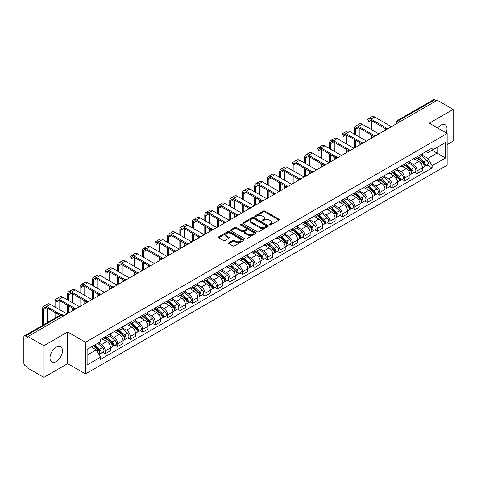 <?xml version="1.0" encoding="UTF-8"?>
<svg xmlns="http://www.w3.org/2000/svg" width="477" height="477" viewBox="0 0 477 477"><rect width="100%" height="100%" fill="white"/><g stroke="black" fill="none" stroke-linecap="round" stroke-linejoin="round"><path stroke-width="0.72" d="M269.553 224.947A0.775 0.447 0 0 0 270.65 224.947L278.991 220.135A1.109 0.638 0 0 0 279.319 219.682A1.109 0.638 0 0 0 278.991 219.229L264.86 211.067A1.109 0.638 0 0 0 263.292 211.067L254.951 215.884A0.775 0.447 0 0 0 254.724 216.2A0.775 0.447 0 0 0 254.951 216.516A0.775 0.447 0 0 0 256.048 216.516L257.127 215.896A3.554 2.051 0 0 1 262.153 215.896L263.334 216.576A3.554 2.051 0 0 1 264.371 218.025A3.554 2.051 0 0 1 263.334 219.474L262.255 220.1A0.775 0.447 0 0 0 262.022 220.416A0.775 0.447 0 0 0 262.255 220.732A0.775 0.447 0 0 0 263.352 220.732L264.431 220.112A3.554 2.051 0 0 1 269.451 220.112L270.632 220.791A3.554 2.051 0 0 1 271.669 222.24A3.554 2.051 0 0 1 270.632 223.689L269.553 224.315A0.775 0.447 0 0 0 269.326 224.631A0.775 0.447 0 0 0 269.553 224.947L269.553 224.315M56.238 361.608A8.825 5.092 120 0 0 62.004 353.833A8.825 5.092 120 0 0 60.651 346.761A8.825 5.092 120 0 0 56.238 347.202A8.825 5.092 120 0 0 50.479 354.971A8.825 5.092 120 0 0 51.826 362.043A8.825 5.092 120 0 0 56.238 361.608M446.156 132.892A8.825 5.092 120 0 0 445.166 124.765A8.825 5.092 120 0 0 440.754 125.201A8.825 5.092 120 0 0 437.636 127.973M228.829 242.704A1.109 0.638 0 0 0 228.507 243.157A1.109 0.638 0 0 0 228.829 243.61L232.794 245.899A1.109 0.638 0 0 0 234.362 245.899L243.628 240.551A1.109 0.638 0 0 0 243.956 240.098A1.109 0.638 0 0 0 243.628 239.645L229.497 231.488A1.109 0.638 0 0 0 227.928 231.488L218.663 236.836A1.109 0.638 0 0 0 218.341 237.29A1.109 0.638 0 0 0 218.663 237.743L223.451 240.503A1.109 0.638 0 0 0 225.025 240.503L228.99 238.214A1.109 0.638 0 0 0 229.312 237.761A1.109 0.638 0 0 0 228.99 237.307L226.611 235.936A2.969 1.717 0 0 1 225.74 234.726A2.969 1.717 0 0 1 227.577 233.14A2.969 1.717 0 0 1 230.814 233.515L240.116 238.888A2.969 1.717 0 0 1 240.986 240.098A2.969 1.717 0 0 1 239.15 241.678A2.969 1.717 0 0 1 235.912 241.308L234.362 240.414A1.109 0.638 0 0 0 232.794 240.414L228.829 242.704L228.829 243.61M85.508 342.259L67.674 331.962L43.842 345.724L27.928 336.535L437.236 100.224L453.15 109.412L429.318 123.173L447.152 133.465L85.508 342.259L85.508 373.932L447.152 165.143L447.152 133.465M257.21 231.804A1.109 0.638 0 0 0 258.778 231.804L268.044 226.456A1.109 0.638 0 0 0 268.366 226.003A1.109 0.638 0 0 0 268.044 225.549L253.913 217.393A1.109 0.638 0 0 0 252.339 217.393L243.079 222.741A1.109 0.638 0 0 0 242.751 223.194A1.109 0.638 0 0 0 243.079 223.647L257.21 231.804M240.682 225.114A0.775 0.447 0 0 1 241.469 225.227L241.469 224.303L255.833 232.597A1.109 0.638 0 0 1 256.161 233.05A1.109 0.638 0 0 1 255.833 233.503L246.573 238.852A1.109 0.638 0 0 1 244.999 238.852L230.874 230.695L230.874 229.789A1.109 0.638 0 0 0 230.546 230.242A1.109 0.638 0 0 0 230.874 230.695M230.874 229.789L234.833 227.499A1.109 0.638 0 0 1 236.407 227.499L242.137 230.808A1.109 0.638 0 0 0 243.705 230.808L246.335 229.288A1.109 0.638 0 0 0 246.663 228.835A1.109 0.638 0 0 0 246.335 228.382L240.372 224.935A0.775 0.447 0 0 1 240.14 224.619A0.775 0.447 0 0 1 240.623 224.208A0.775 0.447 0 0 1 241.469 224.303M43.842 345.724L43.842 377.396L27.928 368.208L27.928 367.284L25.448 365.853A2.26 1.306 -120 0 1 23.85 363.086L23.85 336.947A2.26 1.306 -120 0 1 24.321 335.915L60.549 314.999A2.26 1.306 60 0 1 61.676 315.112L25.448 336.029A2.26 1.306 -120 0 0 24.321 335.915M447.152 144.549L453.15 141.085L453.15 109.412M43.842 377.396L67.674 363.635L85.508 373.932M27.928 336.535L27.928 337.46L25.448 336.029M400.209 121.599L398.528 120.633A2.26 1.306 60 0 0 397.395 120.52L433.623 99.604A2.26 1.306 60 0 1 434.756 99.717L398.528 120.633A2.26 1.306 120 0 0 396.93 123.4L396.93 123.495M436.437 100.683L434.756 99.717M417.16 156.695A5.205 3.005 60 0 1 416.087 159.026L421.364 155.979A5.205 3.005 -120 0 0 422.437 153.648M409.671 162.293L413.481 164.493A5.205 3.005 60 0 1 417.16 170.867L422.437 167.821A5.205 3.005 -120 0 0 418.758 161.447L414.984 159.264M422.437 167.821L422.437 170.635L417.16 173.682L414.632 172.221M416.087 159.026A5.205 3.005 60 0 1 413.523 158.793M417.16 170.867L417.16 173.682M404.687 163.897A5.205 3.005 60 0 1 403.608 166.229L408.884 163.182A5.205 3.005 -120 0 0 409.964 160.85M402.153 179.424L404.687 180.884L409.964 177.838L409.964 175.023A5.205 3.005 -120 0 0 406.285 168.649L402.505 166.467M403.608 166.229A5.205 3.005 60 0 1 401.05 165.996M397.192 169.496L401.008 171.696A5.205 3.005 60 0 1 404.687 178.07L404.687 180.884M392.207 171.1A5.205 3.005 60 0 1 391.134 173.431L396.411 170.384A5.205 3.005 -120 0 0 397.49 168.053M389.679 186.626L392.207 188.087L397.49 185.04L397.49 182.226A5.205 3.005 -120 0 0 393.811 175.852L390.031 173.67M391.134 173.431A5.205 3.005 60 0 1 388.57 173.199M384.718 176.699L388.528 178.899A5.205 3.005 60 0 1 392.207 185.273L392.207 188.087M379.734 178.303A5.205 3.005 60 0 1 378.655 180.634L383.937 177.587A5.205 3.005 -120 0 0 385.011 175.256M377.206 193.829L379.734 195.29L385.011 192.243L385.011 189.429A5.205 3.005 -120 0 0 381.332 183.055L377.557 180.878M378.655 180.634A5.205 3.005 60 0 1 376.097 180.401M372.245 183.901L376.055 186.102A5.205 3.005 60 0 1 379.734 192.475L379.734 195.29M367.26 185.505A5.205 3.005 60 0 1 366.181 187.837L371.458 184.79A5.205 3.005 -120 0 0 372.537 182.458M364.726 201.032L367.26 202.492L372.537 199.446L372.537 196.631A5.205 3.005 -120 0 0 368.858 190.257L365.078 188.081M366.181 187.837A5.205 3.005 60 0 1 363.617 187.604M359.765 191.104L363.581 193.304A5.205 3.005 60 0 1 367.26 199.678L367.26 202.492M354.781 192.708A5.205 3.005 60 0 1 353.707 195.039L358.984 191.992A5.205 3.005 -120 0 0 360.057 189.661M352.253 208.234L354.781 209.701L360.057 206.648L360.057 203.834A5.205 3.005 -120 0 0 356.379 197.46L352.604 195.284M353.707 195.039A5.205 3.005 60 0 1 351.144 194.807M347.292 198.307L351.102 200.507A5.205 3.005 60 0 1 354.781 206.881L354.781 209.701M342.307 199.911A5.205 3.005 60 0 1 341.228 202.242L346.505 199.195A5.205 3.005 -120 0 0 347.584 196.864M339.773 215.443L342.307 216.904L347.584 213.851L347.584 211.037A5.205 3.005 -120 0 0 343.905 204.663L340.125 202.487M341.228 202.242A5.205 3.005 60 0 1 338.67 202.01M334.812 205.509L338.628 207.716A5.205 3.005 60 0 1 342.307 214.084L342.307 216.904M329.828 207.113A5.205 3.005 60 0 1 328.754 209.451L334.031 206.398A5.205 3.005 -120 0 0 335.11 204.067M327.3 222.646L329.828 224.107L335.11 221.06L335.11 218.239A5.205 3.005 -120 0 0 331.432 211.866L327.651 209.689M328.754 209.451A5.205 3.005 60 0 1 326.19 209.212M322.339 212.712L326.149 214.918A5.205 3.005 60 0 1 329.828 221.286L329.828 224.107M317.354 214.316A5.205 3.005 60 0 1 316.275 216.653L321.558 213.601A5.205 3.005 -120 0 0 322.631 211.269M314.826 229.848L317.354 231.309L322.631 228.262L322.631 225.442A5.205 3.005 -120 0 0 318.952 219.074L315.178 216.892M316.275 216.653A5.205 3.005 60 0 1 313.717 216.415M309.865 219.915L313.675 222.121A5.205 3.005 60 0 1 317.354 228.489L317.354 231.309M304.881 221.519A5.205 3.005 60 0 1 303.801 223.856L309.078 220.809A5.205 3.005 -120 0 0 310.157 218.472M302.346 237.051L304.881 238.512L310.157 235.465L310.157 232.645A5.205 3.005 -120 0 0 306.478 226.277L302.698 224.095M303.801 223.856A5.205 3.005 60 0 1 301.237 223.618M297.386 227.124L301.202 229.324A5.205 3.005 60 0 1 304.881 235.692L304.881 238.512M292.401 228.721A5.205 3.005 60 0 1 291.328 231.059L296.605 228.012A5.205 3.005 -120 0 0 297.678 225.675M289.873 244.254L292.401 245.715L297.678 242.668L297.678 239.848A5.205 3.005 -120 0 0 293.999 233.48L290.225 231.297M291.328 231.059A5.205 3.005 60 0 1 288.764 230.82M284.912 234.326L288.722 236.526A5.205 3.005 60 0 1 292.401 242.894L292.401 245.715M279.927 235.924A5.205 3.005 60 0 1 278.848 238.261L284.125 235.215A5.205 3.005 -120 0 0 285.204 232.877M277.393 251.457L279.927 252.917L285.204 249.87L285.204 247.05A5.205 3.005 -120 0 0 281.525 240.682L277.745 238.5M278.848 238.261A5.205 3.005 60 0 1 276.29 238.023M272.433 241.529L276.249 243.729A5.205 3.005 60 0 1 279.927 250.097L279.927 252.917M267.448 243.127A5.205 3.005 60 0 1 266.375 245.464L271.651 242.417A5.205 3.005 -120 0 0 272.731 240.08M264.92 258.659L267.448 260.12L272.731 257.073L272.731 254.253A5.205 3.005 -120 0 0 269.052 247.885L265.272 245.703M266.375 245.464A5.205 3.005 60 0 1 263.811 245.226M259.959 248.732L263.769 250.932A5.205 3.005 60 0 1 267.448 257.3L267.448 260.12M254.974 250.33A5.205 3.005 60 0 1 253.895 252.667L259.178 249.62A5.205 3.005 -120 0 0 260.251 247.283M252.446 265.862L254.974 267.323L260.251 264.276L260.251 261.456A5.205 3.005 -120 0 0 256.572 255.088L252.798 252.905M253.895 252.667A5.205 3.005 60 0 1 251.337 252.428M247.485 255.934L251.296 258.135A5.205 3.005 60 0 1 254.974 264.502L254.974 267.323M242.501 257.532A5.205 3.005 60 0 1 241.422 259.87L246.698 256.823A5.205 3.005 -120 0 0 247.778 254.485M239.967 273.065L242.501 274.525L247.778 271.479L247.778 268.658A5.205 3.005 -120 0 0 244.099 262.29L240.319 260.108M241.422 259.87A5.205 3.005 60 0 1 238.858 259.631M235.006 263.137L238.822 265.337A5.205 3.005 60 0 1 242.501 271.705L242.501 274.525M230.021 264.735A5.205 3.005 60 0 1 228.948 267.072L234.225 264.025A5.205 3.005 -120 0 0 235.298 261.688M227.493 280.267L230.021 281.728L235.298 278.681L235.298 275.861A5.205 3.005 -120 0 0 231.619 269.493L227.845 267.311M228.948 267.072A5.205 3.005 60 0 1 226.384 266.834M222.532 270.34L226.342 272.54A5.205 3.005 60 0 1 230.021 278.914L230.021 281.728M217.548 271.938A5.205 3.005 60 0 1 216.469 274.275L221.745 271.228A5.205 3.005 -120 0 0 222.825 268.891M215.014 287.47L217.548 288.931L222.825 285.884L222.825 283.064A5.205 3.005 -120 0 0 219.146 276.696L215.365 274.513M216.469 274.275A5.205 3.005 60 0 1 213.911 274.036M210.053 277.542L213.869 279.743A5.205 3.005 60 0 1 217.548 286.117L217.548 288.931M205.068 279.14A5.205 3.005 60 0 1 203.995 281.478L209.272 278.431A5.205 3.005 -120 0 0 210.351 276.094M202.54 294.673L205.068 296.134L210.351 293.087L210.351 290.266A5.205 3.005 -120 0 0 206.672 283.898L202.892 281.716M203.995 281.478A5.205 3.005 60 0 1 201.431 281.245M197.579 284.745L201.389 286.945A5.205 3.005 60 0 1 205.068 293.319L205.068 296.134M192.595 286.343A5.205 3.005 60 0 1 191.515 288.68L196.798 285.634A5.205 3.005 -120 0 0 197.872 283.296M190.067 301.875L192.595 303.336L197.872 300.289L197.872 297.475A5.205 3.005 -120 0 0 194.193 291.101L190.418 288.919M191.515 288.68A5.205 3.005 60 0 1 188.958 288.448M185.106 291.948L188.916 294.148A5.205 3.005 60 0 1 192.595 300.522L192.595 303.336M180.121 293.546A5.205 3.005 60 0 1 179.042 295.883L184.319 292.836A5.205 3.005 -120 0 0 185.398 290.499M177.587 309.078L180.121 310.539L185.398 307.492L185.398 304.678A5.205 3.005 -120 0 0 181.719 298.304L177.939 296.122M179.042 295.883A5.205 3.005 60 0 1 176.478 295.651M172.626 299.151L176.442 301.351A5.205 3.005 60 0 1 180.121 307.725L180.121 310.539M167.642 300.748A5.205 3.005 60 0 1 166.568 303.086L171.845 300.039A5.205 3.005 -120 0 0 172.918 297.702M165.114 316.281L167.642 317.742L172.918 314.695L172.918 311.88A5.205 3.005 -120 0 0 169.246 305.507L165.465 303.324M166.568 303.086A5.205 3.005 60 0 1 164.005 302.853M160.153 306.353L163.963 308.553A5.205 3.005 60 0 1 167.642 314.927L167.642 317.742M155.168 307.951A5.205 3.005 60 0 1 154.089 310.288L159.366 307.242A5.205 3.005 -120 0 0 160.445 304.904M152.634 323.484L155.168 324.944L160.445 321.897L160.445 319.083A5.205 3.005 -120 0 0 156.766 312.709L152.986 310.527M154.089 310.288A5.205 3.005 60 0 1 151.531 310.056M147.673 313.556L151.489 315.756A5.205 3.005 60 0 1 155.168 322.13L155.168 324.944M142.689 315.154A5.205 3.005 60 0 1 141.615 317.491L146.892 314.444A5.205 3.005 -120 0 0 147.971 312.107M140.16 330.686L142.689 332.147L147.971 329.1L147.971 326.286A5.205 3.005 -120 0 0 144.292 319.912L140.512 317.73M141.615 317.491A5.205 3.005 60 0 1 139.051 317.259M135.2 320.759L139.01 322.959A5.205 3.005 60 0 1 142.689 329.333L142.689 332.147M130.215 322.357A5.205 3.005 60 0 1 129.136 324.694L134.419 321.647A5.205 3.005 -120 0 0 135.492 319.31M127.687 337.889L130.215 339.35L135.492 336.303L135.492 333.489A5.205 3.005 -120 0 0 131.813 327.115L128.039 324.932M129.136 324.694A5.205 3.005 60 0 1 126.578 324.461M122.726 327.961L126.536 330.162A5.205 3.005 60 0 1 130.215 336.535L130.215 339.35M117.741 329.559A5.205 3.005 60 0 1 116.662 331.897L121.939 328.85A5.205 3.005 -120 0 0 123.018 326.512M115.207 345.092L117.741 346.552L123.018 343.506L123.018 340.691A5.205 3.005 -120 0 0 119.339 334.317L115.559 332.135M116.662 331.897A5.205 3.005 60 0 1 114.098 331.664M110.247 335.164L114.063 337.364A5.205 3.005 60 0 1 117.741 343.738L117.741 346.552M105.262 336.762A5.205 3.005 60 0 1 104.189 339.099L109.466 336.052A5.205 3.005 -120 0 0 110.539 333.715M102.734 352.294L105.262 353.755L110.539 350.708L110.539 347.894A5.205 3.005 -120 0 0 106.866 341.52L103.086 339.338M104.189 339.099A5.205 3.005 60 0 1 101.625 338.867M98.548 342.814L101.583 344.567A5.205 3.005 60 0 1 105.262 350.941L105.262 353.755M425.997 151.591L427.881 152.676L445.554 142.468L437.075 147.363L437.075 153.093L427.881 158.4L422.145 155.091M87.112 355.144L96.306 349.832L100.546 357.172L87.112 364.929L87.112 349.414L100.546 341.657L100.546 339.487L432.114 148.055L432.114 150.225L445.554 157.982L432.114 165.74L427.881 158.4M445.554 142.468L445.554 157.982M100.546 357.172L100.546 359.342L432.114 167.91L432.114 165.74M67.674 331.962L67.674 363.635M96.306 349.832L91.345 346.97M427.106 165.018L432.114 167.91M269.863 225.061L270.632 224.613A3.554 2.051 0 0 0 271.669 223.164L271.669 222.24M264.371 218.025L264.371 218.949A3.554 2.051 0 0 1 263.334 220.398L262.565 220.845M278.991 219.229L278.991 220.135L264.86 211.991A1.109 0.638 0 0 0 263.292 211.991L255.261 216.63M268.026 226.462L253.913 218.317A1.109 0.638 0 0 0 252.339 218.317L243.091 223.653L243.079 222.741M266.077 226.319A0.775 0.447 0 0 0 266.309 226.003A0.775 0.447 0 0 0 266.077 225.687L253.675 218.526A0.775 0.447 0 0 0 252.577 218.526L251.439 219.181A3.554 2.051 0 0 0 250.395 220.63A3.554 2.051 0 0 0 251.439 222.079L259.917 226.974A3.554 2.051 0 0 0 264.938 226.974L266.077 226.319L266.077 227.243A0.775 0.447 0 0 0 266.309 226.927L266.309 226.003M250.395 220.63L250.395 221.555A3.554 2.051 0 0 0 251.439 223.003L251.439 222.079M266.077 227.243L264.938 227.899A3.554 2.051 0 0 1 259.917 227.899L251.439 223.003M230.886 230.701L234.833 228.423L234.833 227.499M246.663 228.835L246.663 229.759A1.109 0.638 0 0 1 246.335 230.212L243.705 231.727A1.109 0.638 0 0 1 242.137 231.727L236.407 228.423A1.109 0.638 0 0 0 234.833 228.423M241.469 225.227L255.821 233.509M248.082 234.237A2.969 1.717 0 0 0 251.319 234.612A2.969 1.717 0 0 0 253.15 233.026A2.969 1.717 0 0 0 252.285 231.816L249.006 229.92A1.109 0.638 0 0 0 247.438 229.92L244.802 231.44A1.109 0.638 0 0 0 244.48 231.894A1.109 0.638 0 0 0 244.802 232.347L248.082 234.237L248.082 235.161A2.969 1.717 0 0 0 251.319 235.537A2.969 1.717 0 0 0 253.15 233.951L253.15 233.026M244.48 231.894L244.48 232.818A1.109 0.638 0 0 0 244.802 233.271L244.802 232.347M248.082 235.161L244.802 233.271M240.986 240.098L240.986 241.022A2.969 1.717 0 0 1 239.15 242.602A2.969 1.717 0 0 1 235.912 242.233L234.362 241.338A1.109 0.638 0 0 0 232.794 241.338L228.847 243.616M225.74 234.726L225.74 235.65A2.969 1.717 0 0 0 226.611 236.86L226.611 235.936M228.972 238.226L226.611 236.86M243.628 239.645L243.628 240.551L229.497 232.412A1.109 0.638 0 0 0 227.928 232.412L218.681 237.749L218.663 236.836M417.524 158.197L422.604 162.735A2.826 1.634 60 0 1 423.493 167.105L422.437 167.713M417.655 158.316L420.052 159.7M418.037 157.899L423.689 162.949A1.359 0.781 60 0 1 424.119 165.048A1.359 0.781 60 0 1 423.993 165.096M418.884 157.41L423.964 161.947A2.826 1.634 60 0 1 424.852 166.318A2.826 1.634 60 0 1 423.999 166.413M421.716 155.711L426.843 160.284A2.826 1.634 60 0 1 427.732 164.66L424.852 166.318M368.017 127.58L368.017 122.088A4.239 2.451 60 0 1 368.894 120.144A4.239 2.451 60 0 1 371.017 120.353L386.036 129.023M391.408 126.679L374.695 117.032A5.712 3.297 -120 0 0 371.839 116.746L368.161 118.868A5.712 3.297 -120 0 0 366.98 121.486L366.98 126.977M387.068 128.42L371.017 119.155A5.712 3.297 -120 0 0 368.161 118.868M366.98 132.427L366.98 140.787M368.017 140.184L368.017 133.029M371.696 138.062L371.696 135.152M371.696 129.702L371.696 120.747M405.045 165.4L410.131 169.937A2.826 1.634 60 0 1 411.019 174.308L409.964 174.916M405.182 165.519L407.573 166.902M405.557 165.102L411.216 170.152A1.359 0.781 60 0 1 411.645 172.251A1.359 0.781 60 0 1 411.52 172.298M406.404 164.613L411.49 169.15A2.826 1.634 60 0 1 412.378 173.527A2.826 1.634 60 0 1 411.526 173.616M409.242 162.913L414.37 167.487A2.826 1.634 60 0 1 415.258 171.863L412.378 173.527M392.571 172.602L397.657 177.14A2.826 1.634 60 0 1 398.539 181.51L397.484 182.119M392.708 172.722L395.099 174.105M393.084 172.304L398.742 177.355A1.359 0.781 60 0 1 399.166 179.453A1.359 0.781 60 0 1 399.04 179.501M393.93 171.815L399.016 176.353A2.826 1.634 60 0 1 399.899 180.729A2.826 1.634 60 0 1 399.046 180.819M396.763 170.116L401.89 174.689A2.826 1.634 60 0 1 402.779 179.066L399.899 180.729M355.544 134.782L355.544 129.291A4.239 2.451 60 0 1 356.42 127.347A4.239 2.451 60 0 1 358.543 127.556L373.557 136.225M378.935 133.882L362.222 124.235A5.712 3.297 -120 0 0 359.366 123.948L355.687 126.071A5.712 3.297 -120 0 0 354.5 128.689L354.5 134.18M374.588 135.623L358.543 126.357A5.712 3.297 -120 0 0 355.687 126.071M354.5 139.63L354.5 147.989M355.544 147.387L355.544 140.232M359.223 145.264L359.223 142.355M359.223 136.905L359.223 127.949M343.064 141.985L343.064 136.494A4.239 2.451 60 0 1 343.947 134.55A4.239 2.451 60 0 1 346.063 134.758L361.083 143.428M366.455 141.085L349.742 131.437A5.712 3.297 -120 0 0 346.886 131.151L343.207 133.274A5.712 3.297 -120 0 0 342.027 135.891L342.027 141.389M362.115 142.826L346.063 133.56A5.712 3.297 -120 0 0 343.207 133.274M342.027 146.833L342.027 155.192M343.064 154.59L343.064 147.435M346.743 152.467L346.743 149.557M346.743 144.108L346.743 135.152M380.097 179.805L385.177 184.343A2.826 1.634 60 0 1 386.066 188.713L385.011 189.321M380.229 179.924L382.62 181.308M380.61 179.507L386.263 184.557A1.359 0.781 60 0 1 386.692 186.656A1.359 0.781 60 0 1 386.567 186.704M381.457 179.018L386.537 183.556A2.826 1.634 60 0 1 387.425 187.932A2.826 1.634 60 0 1 386.573 188.021M384.289 177.319L389.417 181.898A2.826 1.634 60 0 1 390.305 186.268L387.425 187.932M367.618 187.008L372.704 191.545A2.826 1.634 60 0 1 373.592 195.916L372.537 196.524M367.755 187.127L370.146 188.51M368.131 186.71L373.789 191.76A1.359 0.781 60 0 1 374.212 193.859A1.359 0.781 60 0 1 374.093 193.906M368.977 186.227L374.063 190.758A2.826 1.634 60 0 1 374.952 195.135A2.826 1.634 60 0 1 374.093 195.224M371.816 184.521L376.943 189.101A2.826 1.634 60 0 1 377.832 193.471L374.952 195.135M355.144 194.211L360.224 198.748A2.826 1.634 60 0 1 361.113 203.119L360.057 203.727M355.276 194.33L357.672 195.713M355.657 193.918L361.31 198.963A1.359 0.781 60 0 1 361.739 201.061A1.359 0.781 60 0 1 361.614 201.109M356.504 193.429L361.584 197.961A2.826 1.634 60 0 1 362.472 202.337A2.826 1.634 60 0 1 361.62 202.427M359.336 191.724L364.464 196.303A2.826 1.634 60 0 1 365.352 200.674L362.472 202.337M330.591 149.188L330.591 143.696A4.239 2.451 60 0 1 331.467 141.752A4.239 2.451 60 0 1 333.59 141.961L348.604 150.631M353.982 148.287L337.269 138.64A5.712 3.297 -120 0 0 334.413 138.354L330.734 140.482A5.712 3.297 -120 0 0 329.547 143.094L329.547 148.591M349.641 150.028L333.59 140.763A5.712 3.297 -120 0 0 330.734 140.482M329.547 154.035L329.547 162.395M330.591 161.792L330.591 154.637M334.27 159.67L334.27 156.76M334.27 151.31L334.27 142.355M318.111 156.39L318.111 150.899A4.239 2.451 60 0 1 318.994 148.955A4.239 2.451 60 0 1 321.11 149.164L336.13 157.833M341.508 155.49L324.789 145.843A5.712 3.297 -120 0 0 321.933 145.557L318.254 147.685A5.712 3.297 -120 0 0 317.074 150.297L317.074 155.794M337.161 157.231L321.11 147.965A5.712 3.297 -120 0 0 318.254 147.685M317.074 161.238L317.074 169.597M318.111 168.995L318.111 161.84M321.79 166.872L321.79 163.963M321.79 158.513L321.79 149.557M305.638 163.593L305.638 158.102A4.239 2.451 60 0 1 306.514 156.158A4.239 2.451 60 0 1 308.637 156.367L323.656 165.036M329.029 162.693L312.316 153.045A5.712 3.297 -120 0 0 309.46 152.759L305.781 154.888A5.712 3.297 -120 0 0 304.6 157.499L304.6 162.997M324.688 164.434L308.637 155.168A5.712 3.297 -120 0 0 305.781 154.888M304.6 168.441L304.6 176.8M305.638 176.198L305.638 169.043M309.317 174.075L309.317 171.165M309.317 165.716L309.317 156.76M342.665 201.413L347.751 205.951A2.826 1.634 60 0 1 348.639 210.321L347.584 210.929M342.802 201.532L345.193 202.916M343.178 201.121L348.836 206.165A1.359 0.781 60 0 1 349.265 208.264A1.359 0.781 60 0 1 349.14 208.312M344.024 200.632L349.11 205.164A2.826 1.634 60 0 1 349.999 209.54A2.826 1.634 60 0 1 349.146 209.63M346.862 198.927L351.99 203.506A2.826 1.634 60 0 1 352.879 207.877L349.999 209.54M293.164 170.796L293.164 165.304A4.239 2.451 60 0 1 294.041 163.361A4.239 2.451 60 0 1 296.163 163.569L311.177 172.239M316.555 169.895L299.842 160.248A5.712 3.297 -120 0 0 296.986 159.962L293.307 162.091A5.712 3.297 -120 0 0 292.121 164.702L292.121 170.2M312.208 171.637L296.163 162.371A5.712 3.297 -120 0 0 293.307 162.091M292.121 175.643L292.121 184.003M293.164 183.401L293.164 176.246M296.843 181.278L296.843 178.368M296.843 172.924L296.843 163.963M330.191 208.616L335.277 213.153A2.826 1.634 60 0 1 336.16 217.524L335.104 218.138M330.328 208.735L332.719 210.118M330.704 208.324L336.363 213.368A1.359 0.781 60 0 1 336.786 215.467A1.359 0.781 60 0 1 336.661 215.515M331.551 207.835L336.637 212.366A2.826 1.634 60 0 1 337.519 216.743A2.826 1.634 60 0 1 336.667 216.832M334.383 206.13L339.511 210.709A2.826 1.634 60 0 1 340.399 215.079L337.519 216.743M280.685 177.999L280.685 172.507A4.239 2.451 60 0 1 281.567 170.563A4.239 2.451 60 0 1 283.684 170.772L298.703 179.441M304.076 177.098L287.363 167.451A5.712 3.297 -120 0 0 284.507 167.165L280.828 169.293A5.712 3.297 -120 0 0 279.647 171.905L279.647 177.402M299.735 178.839L283.684 169.573A5.712 3.297 -120 0 0 280.828 169.293M279.647 182.846L279.647 191.205M280.685 190.603L280.685 183.448M284.364 188.481L284.364 185.571M284.364 180.127L284.364 171.165M317.718 215.819L322.798 220.356A2.826 1.634 60 0 1 323.686 224.727L322.631 225.341M317.849 215.938L320.24 217.321M318.231 215.526L323.883 220.571A1.359 0.781 60 0 1 324.312 222.67A1.359 0.781 60 0 1 324.187 222.717M319.077 215.038L324.157 219.569A2.826 1.634 60 0 1 325.046 223.946A2.826 1.634 60 0 1 324.193 224.035M321.909 213.332L327.037 217.911A2.826 1.634 60 0 1 327.926 222.282L325.046 223.946M268.211 185.201L268.211 179.71A4.239 2.451 60 0 1 269.088 177.766A4.239 2.451 60 0 1 271.21 177.975L286.224 186.65M291.602 184.301L274.889 174.654A5.712 3.297 -120 0 0 272.033 174.367L268.354 176.496A5.712 3.297 -120 0 0 267.168 179.108L267.168 184.605M287.261 186.042L271.21 176.776A5.712 3.297 -120 0 0 268.354 176.496M267.168 190.049L267.168 198.408M268.211 197.806L268.211 190.651M271.89 195.683L271.89 192.774M271.89 187.33L271.89 178.368M305.238 223.021L310.324 227.559A2.826 1.634 60 0 1 311.213 231.929L310.157 232.543M305.375 223.141L307.766 224.524M305.751 222.729L311.409 227.773A1.359 0.781 60 0 1 311.833 229.872A1.359 0.781 60 0 1 311.714 229.92M306.598 222.24L311.684 226.778A2.826 1.634 60 0 1 312.572 231.148A2.826 1.634 60 0 1 311.714 231.238M309.436 220.535L314.564 225.114A2.826 1.634 60 0 1 315.452 229.485L312.572 231.148M255.732 192.404L255.732 186.912A4.239 2.451 60 0 1 256.614 184.969A4.239 2.451 60 0 1 258.731 185.183L273.75 193.853M279.128 191.504L262.41 181.856A5.712 3.297 -120 0 0 259.554 181.576L255.875 183.699A5.712 3.297 -120 0 0 254.694 186.31L254.694 191.808M274.782 193.245L258.731 183.979A5.712 3.297 -120 0 0 255.875 183.699M254.694 197.257L254.694 205.611M255.732 205.009L255.732 197.854M259.41 202.886L259.41 199.976M259.41 194.533L259.41 185.571M292.765 230.224L297.845 234.762A2.826 1.634 60 0 1 298.733 239.132L297.678 239.746M292.896 230.349L295.293 231.727M293.277 229.932L298.936 234.976A1.359 0.781 60 0 1 299.359 237.075A1.359 0.781 60 0 1 299.234 237.129M294.124 229.443L299.204 233.98A2.826 1.634 60 0 1 300.093 238.351A2.826 1.634 60 0 1 299.24 238.44M296.956 227.738L302.084 232.317A2.826 1.634 60 0 1 302.973 236.687L300.093 238.351M243.258 199.607L243.258 194.115A4.239 2.451 60 0 1 244.135 192.171A4.239 2.451 60 0 1 246.257 192.386L261.277 201.055M266.649 198.706L249.936 189.059A5.712 3.297 -120 0 0 247.08 188.779L243.401 190.901A5.712 3.297 -120 0 0 242.221 193.513L242.221 199.01M262.308 200.447L246.257 191.182A5.712 3.297 -120 0 0 243.401 190.901M242.221 204.46L242.221 212.814M243.258 212.217L243.258 205.056M246.937 210.089L246.937 207.179M246.937 201.735L246.937 192.774M280.285 237.427L285.371 241.964A2.826 1.634 60 0 1 286.26 246.341L285.204 246.949M280.422 237.552L282.813 238.929M280.798 237.135L286.456 242.179A1.359 0.781 60 0 1 286.886 244.278A1.359 0.781 60 0 1 286.76 244.331M281.645 236.646L286.731 241.183A2.826 1.634 60 0 1 287.619 245.554A2.826 1.634 60 0 1 286.766 245.643M284.483 234.94L289.611 239.52A2.826 1.634 60 0 1 290.499 243.89L287.619 245.554M230.785 206.809L230.785 201.318A4.239 2.451 60 0 1 231.661 199.374A4.239 2.451 60 0 1 233.784 199.589L248.797 208.258M254.175 205.909L237.463 196.262A5.712 3.297 -120 0 0 234.606 195.981L230.928 198.104A5.712 3.297 -120 0 0 229.741 200.716L229.741 206.213M249.829 207.65L233.784 198.384A5.712 3.297 -120 0 0 230.928 198.104M229.741 211.663L229.741 220.016M230.785 219.42L230.785 212.259M234.463 217.291L234.463 214.382M234.463 208.938L234.463 199.976M267.812 244.629L272.898 249.167A2.826 1.634 60 0 1 273.78 253.543L272.725 254.152M267.949 244.755L270.34 246.132M268.324 244.337L273.983 249.382A1.359 0.781 60 0 1 274.406 251.48A1.359 0.781 60 0 1 274.281 251.534M269.171 243.848L274.257 248.386A2.826 1.634 60 0 1 275.14 252.756A2.826 1.634 60 0 1 274.287 252.846M272.003 242.143L277.131 246.722A2.826 1.634 60 0 1 278.019 251.093L275.14 252.756M218.305 214.018L218.305 208.521A4.239 2.451 60 0 1 219.187 206.577A4.239 2.451 60 0 1 221.304 206.791L236.324 215.461M241.702 213.118L224.983 203.464A5.712 3.297 -120 0 0 222.127 203.184L218.448 205.307A5.712 3.297 -120 0 0 217.268 207.918L217.268 213.416M237.355 214.853L221.304 205.587A5.712 3.297 -120 0 0 218.448 205.307M217.268 218.865L217.268 227.219M218.305 226.623L218.305 219.462M221.984 224.494L221.984 221.59M221.984 216.141L221.984 207.179M255.338 251.832L260.418 256.37A2.826 1.634 60 0 1 261.307 260.746L260.251 261.354M255.469 251.957L257.86 253.335M255.851 251.54L261.503 256.584A1.359 0.781 60 0 1 261.933 258.683A1.359 0.781 60 0 1 261.807 258.737M256.698 251.051L261.778 255.589A2.826 1.634 60 0 1 262.666 259.959A2.826 1.634 60 0 1 261.813 260.048M259.53 249.346L264.657 253.925A2.826 1.634 60 0 1 265.546 258.295L262.666 259.959M205.831 221.221L205.831 215.723A4.239 2.451 60 0 1 206.708 213.779A4.239 2.451 60 0 1 208.831 213.994L223.844 222.664M229.222 220.32L212.509 210.667A5.712 3.297 -120 0 0 209.653 210.387L205.975 212.509A5.712 3.297 -120 0 0 204.788 215.121L204.788 220.618M224.882 222.055L208.831 212.79A5.712 3.297 -120 0 0 205.975 212.509M204.788 226.068L204.788 234.422M205.831 233.825L205.831 226.664M209.51 231.697L209.51 228.793M209.51 223.343L209.51 214.382M242.859 259.041L247.945 263.572A2.826 1.634 60 0 1 248.833 267.949L247.778 268.557M242.996 259.16L245.387 260.537M243.371 258.743L249.03 263.787A1.359 0.781 60 0 1 249.453 265.886A1.359 0.781 60 0 1 249.334 265.939M244.218 258.254L249.304 262.791A2.826 1.634 60 0 1 250.192 267.162A2.826 1.634 60 0 1 249.334 267.251M247.056 256.548L252.184 261.128A2.826 1.634 60 0 1 253.072 265.498L250.192 267.162M193.352 228.423L193.352 222.926A4.239 2.451 60 0 1 194.234 220.982A4.239 2.451 60 0 1 196.351 221.197L211.371 229.866M216.749 227.523L200.03 217.87A5.712 3.297 -120 0 0 197.174 217.59L193.495 219.712A5.712 3.297 -120 0 0 192.314 222.324L192.314 227.821M212.402 229.258L196.351 219.992A5.712 3.297 -120 0 0 193.495 219.712M192.314 233.271L192.314 241.624M193.352 241.028L193.352 233.867M197.031 238.899L197.031 235.996M197.031 230.546L197.031 221.59M230.385 266.244L235.465 270.775A2.826 1.634 60 0 1 236.353 275.151L235.298 275.76M230.516 266.363L232.913 267.74M230.898 265.945L236.556 270.99A1.359 0.781 60 0 1 236.98 273.088A1.359 0.781 60 0 1 236.854 273.142M231.744 265.456L236.825 269.994A2.826 1.634 60 0 1 237.713 274.364A2.826 1.634 60 0 1 236.86 274.454M234.577 263.751L239.704 268.33A2.826 1.634 60 0 1 240.593 272.701L237.713 274.364M180.878 235.626L180.878 230.129A4.239 2.451 60 0 1 181.755 228.191A4.239 2.451 60 0 1 183.878 228.4L198.897 237.069M204.269 234.726L187.556 225.072A5.712 3.297 -120 0 0 184.7 224.792L181.022 226.915A5.712 3.297 -120 0 0 179.841 229.526L179.841 235.024M199.929 236.461L183.878 227.195A5.712 3.297 -120 0 0 181.022 226.915M179.841 240.474L179.841 248.827M180.878 248.231L180.878 241.07M184.557 246.102L184.557 243.198M184.557 237.749L184.557 228.793M217.906 273.446L222.992 277.978A2.826 1.634 60 0 1 223.88 282.354L222.825 282.962M218.043 273.565L220.434 274.943M218.418 273.148L224.077 278.198A1.359 0.781 60 0 1 224.506 280.291A1.359 0.781 60 0 1 224.381 280.345M219.265 272.659L224.351 277.197A2.826 1.634 60 0 1 225.239 281.567A2.826 1.634 60 0 1 224.387 281.657M222.103 270.96L227.231 275.533A2.826 1.634 60 0 1 228.119 279.904L225.239 281.567M168.405 242.829L168.405 237.331A4.239 2.451 60 0 1 169.281 235.394A4.239 2.451 60 0 1 171.404 235.602L186.418 244.272M191.796 241.928L175.083 232.275A5.712 3.297 -120 0 0 172.227 231.995L168.548 234.118A5.712 3.297 -120 0 0 167.361 236.735L167.361 242.227M187.449 243.664L171.404 234.398A5.712 3.297 -120 0 0 168.548 234.118M167.361 247.676L167.361 256.03M168.405 255.433L168.405 248.273M172.084 253.311L172.084 250.401M172.084 244.951L172.084 235.996M205.432 280.649L210.518 285.18A2.826 1.634 60 0 1 211.4 289.557L210.351 290.165M205.569 280.768L207.96 282.145M205.945 280.351L211.603 285.401A1.359 0.781 60 0 1 212.026 287.5A1.359 0.781 60 0 1 211.901 287.548M206.791 279.862L211.877 284.399A2.826 1.634 60 0 1 212.76 288.77A2.826 1.634 60 0 1 211.907 288.859M209.624 278.163L214.751 282.736A2.826 1.634 60 0 1 215.64 287.106L212.76 288.77M155.925 250.031L155.925 244.534A4.239 2.451 60 0 1 156.808 242.596A4.239 2.451 60 0 1 158.924 242.805L173.944 251.474M179.322 249.131L162.603 239.478A5.712 3.297 -120 0 0 159.747 239.198L156.068 241.32A5.712 3.297 -120 0 0 154.888 243.938L154.888 249.429M174.976 250.866L158.924 241.6A5.712 3.297 -120 0 0 156.068 241.32M154.888 254.879L154.888 263.232M155.925 262.636L155.925 255.475M159.604 260.514L159.604 257.604M159.604 252.154L159.604 243.198M192.958 287.852L198.038 292.383A2.826 1.634 60 0 1 198.927 296.76L197.872 297.368M193.09 287.971L195.481 289.354M193.471 287.553L199.124 292.604A1.359 0.781 60 0 1 199.553 294.703A1.359 0.781 60 0 1 199.428 294.75M194.318 287.065L199.398 291.602A2.826 1.634 60 0 1 200.286 295.973A2.826 1.634 60 0 1 199.434 296.062M197.15 285.365L202.278 289.938A2.826 1.634 60 0 1 203.166 294.309L200.286 295.973M143.452 257.234L143.452 251.737A4.239 2.451 60 0 1 144.328 249.799A4.239 2.451 60 0 1 146.451 250.008L161.464 258.677M166.843 256.334L150.13 246.681A5.712 3.297 -120 0 0 147.274 246.4L143.595 248.523A5.712 3.297 -120 0 0 142.414 251.14L142.414 256.632M162.502 258.075L146.451 248.803A5.712 3.297 -120 0 0 143.595 248.523M142.414 262.082L142.414 270.435M143.452 269.839L143.452 262.684M147.131 267.716L147.131 264.807M147.131 259.357L147.131 250.401M180.479 295.054L185.565 299.592A2.826 1.634 60 0 1 186.453 303.962L185.398 304.57M180.616 295.174L183.007 296.557M180.992 294.756L186.65 299.806A1.359 0.781 60 0 1 187.073 301.905A1.359 0.781 60 0 1 186.954 301.953M181.838 294.267L186.924 298.805A2.826 1.634 60 0 1 187.813 303.175A2.826 1.634 60 0 1 186.954 303.265M184.677 292.568L189.804 297.141A2.826 1.634 60 0 1 190.693 301.512L187.813 303.175M130.972 264.437L130.972 258.939A4.239 2.451 60 0 1 131.855 257.002A4.239 2.451 60 0 1 133.971 257.21L148.991 265.88M154.369 263.537L137.65 253.883A5.712 3.297 -120 0 0 134.794 253.603L131.115 255.726A5.712 3.297 -120 0 0 129.935 258.343L129.935 263.835M150.022 265.278L133.971 256.012A5.712 3.297 -120 0 0 131.115 255.726M129.935 269.284L129.935 277.638M130.972 277.042L130.972 269.887M134.651 274.919L134.651 272.009M134.651 266.56L134.651 257.604M168.005 302.257L173.085 306.794A2.826 1.634 60 0 1 173.974 311.165L172.918 311.773M168.137 302.376L170.533 303.76M168.518 301.959L174.177 307.009A1.359 0.781 60 0 1 174.6 309.108A1.359 0.781 60 0 1 174.475 309.156M169.365 301.47L174.445 306.007A2.826 1.634 60 0 1 175.333 310.378A2.826 1.634 60 0 1 174.481 310.467M172.197 299.771L177.325 304.344A2.826 1.634 60 0 1 178.213 308.714L175.333 310.378M118.499 271.64L118.499 266.142A4.239 2.451 60 0 1 119.375 264.204A4.239 2.451 60 0 1 121.498 264.413L136.517 273.082M141.89 270.739L125.177 261.086A5.712 3.297 -120 0 0 122.321 260.806L118.642 262.928A5.712 3.297 -120 0 0 117.461 265.546L117.461 271.037M137.549 272.48L121.498 263.215A5.712 3.297 -120 0 0 118.642 262.928M117.461 276.487L117.461 284.847M118.499 284.244L118.499 277.089M122.178 282.122L122.178 279.212M122.178 273.762L122.178 264.807M155.526 309.46L160.612 313.997A2.826 1.634 60 0 1 161.5 318.368L160.445 318.976M155.663 309.579L158.054 310.962M156.039 309.162L161.697 314.212A1.359 0.781 60 0 1 162.126 316.311A1.359 0.781 60 0 1 162.001 316.358M156.885 308.673L161.971 313.21A2.826 1.634 60 0 1 162.86 317.581A2.826 1.634 60 0 1 162.007 317.67M159.723 306.973L164.851 311.547A2.826 1.634 60 0 1 165.74 315.917L162.86 317.581M106.025 278.842L106.025 273.345A4.239 2.451 60 0 1 106.902 271.407A4.239 2.451 60 0 1 109.024 271.616L124.038 280.285M129.416 277.942L112.703 268.289A5.712 3.297 -120 0 0 109.847 268.008L106.168 270.131A5.712 3.297 -120 0 0 104.982 272.749L104.982 278.24M125.069 279.683L109.024 270.417A5.712 3.297 -120 0 0 106.168 270.131M104.982 283.69L104.982 292.049M106.025 291.447L106.025 284.292M109.704 289.324L109.704 286.415M109.704 280.965L109.704 272.009M143.052 316.662L148.138 321.2A2.826 1.634 60 0 1 149.021 325.57L147.971 326.179M143.189 316.782L145.58 318.165M143.565 316.364L149.223 321.415A1.359 0.781 60 0 1 149.647 323.513A1.359 0.781 60 0 1 149.522 323.561M144.412 315.875L149.498 320.413A2.826 1.634 60 0 1 150.38 324.783A2.826 1.634 60 0 1 149.528 324.873M147.244 314.176L152.372 318.749A2.826 1.634 60 0 1 153.26 323.12L150.38 324.783M93.546 286.045L93.546 280.548A4.239 2.451 60 0 1 94.428 278.61A4.239 2.451 60 0 1 96.545 278.818L111.564 287.488M116.943 285.145L100.224 275.491A5.712 3.297 -120 0 0 97.368 275.211L93.689 277.334A5.712 3.297 -120 0 0 92.508 279.951L92.508 285.443M112.596 286.886L96.545 277.62A5.712 3.297 -120 0 0 93.689 277.334M92.508 290.892L92.508 299.252M93.546 298.65L93.546 291.495M97.225 296.527L97.225 293.617M97.225 288.168L97.225 279.212M130.579 323.865L135.659 328.403A2.826 1.634 60 0 1 136.547 332.773L135.492 333.381M130.71 323.984L133.101 325.368M131.092 323.567L136.744 328.617A1.359 0.781 60 0 1 137.173 330.716A1.359 0.781 60 0 1 137.048 330.764M131.938 323.078L137.018 327.616A2.826 1.634 60 0 1 137.907 331.986A2.826 1.634 60 0 1 137.054 332.081M134.77 321.379L139.898 325.952A2.826 1.634 60 0 1 140.787 330.328L137.907 331.986M81.072 293.248L81.072 287.75A4.239 2.451 60 0 1 81.949 285.812A4.239 2.451 60 0 1 84.071 286.021L99.085 294.691M104.463 292.347L87.75 282.694A5.712 3.297 -120 0 0 84.894 282.414L81.215 284.536A5.712 3.297 -120 0 0 80.035 287.154L80.035 292.645M100.122 294.088L84.071 284.823A5.712 3.297 -120 0 0 81.215 284.536M80.035 298.095L80.035 306.455M81.072 305.852L81.072 298.697M84.751 303.73L84.751 300.82M84.751 295.37L84.751 286.415M118.099 331.068L123.185 335.605A2.826 1.634 60 0 1 124.074 339.976L123.018 340.584M118.236 331.187L120.627 332.57M118.612 330.77L124.27 335.82A1.359 0.781 60 0 1 124.694 337.919A1.359 0.781 60 0 1 124.575 337.966M119.459 330.281L124.545 334.818A2.826 1.634 60 0 1 125.433 339.189A2.826 1.634 60 0 1 124.575 339.284M122.297 328.581L127.425 333.155A2.826 1.634 60 0 1 128.313 337.531L125.433 339.189M68.593 300.45L68.593 294.953A4.239 2.451 60 0 1 69.475 293.015A4.239 2.451 60 0 1 71.592 293.224L86.611 301.893M91.989 299.55L75.271 289.897A5.712 3.297 -120 0 0 72.415 289.617L68.736 291.739A5.712 3.297 -120 0 0 67.555 294.357L67.555 299.848M87.643 301.291L71.592 292.025A5.712 3.297 -120 0 0 68.736 291.739M67.555 305.298L67.555 313.657M68.593 313.055L68.593 305.9M72.271 310.932L72.271 308.023M72.271 302.573L72.271 293.617M105.626 338.271L110.706 342.808A2.826 1.634 60 0 1 111.594 347.178L110.539 347.787M105.757 338.39L108.154 339.773M106.138 337.972L111.797 343.023A1.359 0.781 60 0 1 112.22 345.121A1.359 0.781 60 0 1 112.095 345.169M106.985 337.483L112.065 342.021A2.826 1.634 60 0 1 112.954 346.391A2.826 1.634 60 0 1 112.101 346.487M109.817 335.784L114.945 340.357A2.826 1.634 60 0 1 115.833 344.734L112.954 346.391M56.119 307.653L56.119 302.156A4.239 2.451 60 0 1 56.996 300.218A4.239 2.451 60 0 1 59.118 300.427L74.138 309.096M79.51 306.753L62.797 297.105A5.712 3.297 -120 0 0 59.941 296.819L56.262 298.942A5.712 3.297 -120 0 0 55.082 301.559L55.082 307.051M75.169 308.494L59.118 299.228A5.712 3.297 -120 0 0 56.262 298.942M55.082 312.501L55.082 318.153M56.119 317.557L56.119 313.103M59.798 309.776L59.798 300.82M93.456 345.747L98.232 350.011A2.826 1.634 60 0 1 99.121 354.381L98.977 354.465M93.51 345.724L95.674 346.976M93.969 345.455L99.317 350.225A1.359 0.781 60 0 1 99.747 352.324A1.359 0.781 60 0 1 99.621 352.372M94.816 344.966L99.592 349.224A2.826 1.634 60 0 1 100.48 353.594A2.826 1.634 60 0 1 99.627 353.69M97.696 343.303L102.472 347.56A2.826 1.634 60 0 1 103.36 351.937L100.48 353.594M43.645 324.759L43.645 309.364A4.239 2.451 60 0 1 44.522 307.421A4.239 2.451 60 0 1 46.645 307.629L59.977 315.327M67.036 313.955L50.323 304.308A5.712 3.297 -120 0 0 47.467 304.022L43.789 306.145A5.712 3.297 -120 0 0 42.602 308.762L42.602 325.356M61.092 314.772L46.645 306.431A5.712 3.297 -120 0 0 43.789 306.145M47.324 322.631L47.324 308.023M397.007 123.448L396.93 123.4A2.26 1.306 0 0 1 396.268 122.476L396.268 123.877M117.741 343.738L123.018 340.691M130.215 336.535L135.492 333.489M142.689 329.333L147.971 326.286M155.168 322.13L160.445 319.083M167.642 314.927L172.918 311.88M180.121 307.725L185.398 304.678M192.595 300.522L197.872 297.475M205.068 293.319L210.351 290.266M217.548 286.117L222.825 283.064M230.021 278.914L235.298 275.861M242.501 271.705L247.778 268.658M254.974 264.502L260.251 261.456M267.448 257.3L272.731 254.253M279.927 250.097L285.204 247.05M292.401 242.894L297.678 239.848M304.881 235.692L310.157 232.645M317.354 228.489L322.631 225.442M329.828 221.286L335.11 218.239M342.307 214.084L347.584 211.037M354.781 206.881L360.057 203.834M367.26 199.678L372.537 196.631M379.734 192.475L385.011 189.429M392.207 185.273L397.49 182.226M404.687 178.07L409.964 175.023M105.262 350.941L110.539 347.894M101.583 344.567L106.866 341.52M114.063 337.364L119.339 334.317M126.536 330.162L131.813 327.115M139.01 322.959L144.292 319.912M151.489 315.756L156.766 312.709M163.963 308.553L169.246 305.507M176.442 301.351L181.719 298.304M188.916 294.148L194.193 291.101M201.389 286.945L206.672 283.898M213.869 279.743L219.146 276.696M226.342 272.54L231.619 269.493M238.822 265.337L244.099 262.29M251.296 258.135L256.572 255.088M263.769 250.932L269.052 247.885M276.249 243.729L281.525 240.682M288.722 236.526L293.999 233.48M301.202 229.324L306.478 226.277M313.675 222.121L318.952 219.074M326.149 214.918L331.432 211.866M338.628 207.716L343.905 204.663M351.102 200.507L356.379 197.46M363.581 193.304L368.858 190.257M376.055 186.102L381.332 183.055M388.528 178.899L393.811 175.852M401.008 171.696L406.285 168.649M413.481 164.493L418.758 161.447M388.153 128.563A2.26 1.306 120 0 0 387.151 129.136M375.673 135.766A2.26 1.306 120 0 0 374.678 136.339M363.2 142.969A2.26 1.306 120 0 0 362.198 143.541M350.72 150.172A2.26 1.306 120 0 0 349.724 150.75M338.247 157.374A2.26 1.306 120 0 0 337.251 157.953M325.773 164.577A2.26 1.306 120 0 0 324.771 165.155M313.294 171.78A2.26 1.306 120 0 0 312.298 172.358M300.82 178.982A2.26 1.306 120 0 0 299.818 179.561M288.341 186.185A2.26 1.306 120 0 0 287.345 186.763M275.867 193.388A2.26 1.306 120 0 0 274.871 193.966M263.393 200.59A2.26 1.306 120 0 0 262.392 201.169M250.914 207.793A2.26 1.306 120 0 0 249.918 208.371M238.44 214.996A2.26 1.306 120 0 0 237.439 215.574M225.961 222.199A2.26 1.306 120 0 0 224.965 222.777M213.487 229.401A2.26 1.306 120 0 0 212.492 229.98M201.014 236.604A2.26 1.306 120 0 0 200.012 237.182M188.534 243.807A2.26 1.306 120 0 0 187.539 244.385M176.061 251.009A2.26 1.306 120 0 0 175.059 251.588M163.581 258.212A2.26 1.306 120 0 0 162.585 258.79M151.108 265.415A2.26 1.306 120 0 0 150.112 265.993M138.634 272.617A2.26 1.306 120 0 0 137.632 273.196M126.155 279.82A2.26 1.306 120 0 0 125.159 280.398M113.681 287.023A2.26 1.306 120 0 0 112.679 287.601M101.202 294.231A2.26 1.306 120 0 0 100.206 294.804M88.728 301.434A2.26 1.306 120 0 0 87.732 302.007M76.254 308.637A2.26 1.306 120 0 0 75.253 309.209M63.358 316.078L61.676 315.112A2.26 1.306 120 0 1 62.809 314.999A2.26 2.26 0 0 0 60.549 314.999M270.632 224.613L270.632 223.689M262.255 220.732L262.255 220.1M263.334 220.398L263.334 219.474M254.951 216.516L254.951 215.884M263.292 211.991L263.292 211.067M264.86 211.991L264.86 211.067M252.339 218.317L252.339 217.393M253.913 218.317L253.913 217.393M268.044 226.456L268.044 225.549M259.917 227.899L259.917 226.974M264.938 227.899L264.938 226.974M236.407 228.423L236.407 227.499M242.137 231.727L242.137 230.808M243.705 231.727L243.705 230.808M246.335 230.212L246.335 229.288M255.833 233.503L255.833 232.597M232.794 241.338L232.794 240.414M234.362 241.338L234.362 240.414M235.912 242.233L235.912 241.308M228.99 238.214L228.99 237.307M227.928 232.412L227.928 231.488M229.497 232.412L229.497 231.488M422.604 162.735L421.024 163.647M424.399 164.428L423.892 164.72M426.843 160.284L423.964 161.947M371.017 119.155L374.695 117.032M368.017 122.088L371.017 120.353M410.131 169.937L408.545 170.849M411.925 171.631L411.412 171.923M414.37 167.487L411.49 169.15M397.657 177.14L396.071 178.052M399.446 178.833L398.939 179.125M401.89 174.689L399.016 176.353M358.543 126.357L362.222 124.235M355.544 129.291L358.543 127.556M346.063 133.56L349.742 131.437M343.064 136.494L346.063 134.758M385.177 184.343L383.591 185.255M386.972 186.036L386.459 186.328M389.417 181.898L386.537 183.556M372.704 191.545L371.118 192.458M374.493 193.239L373.986 193.531M376.943 189.101L374.063 190.758M360.224 198.748L358.644 199.66M362.019 200.441L361.512 200.734M364.464 196.303L361.584 197.961M333.59 140.763L337.269 138.64M330.591 143.696L333.59 141.961M321.11 147.965L324.789 145.843M318.111 150.899L321.11 149.164M308.637 155.168L312.316 153.045M305.638 158.102L308.637 156.367M347.751 205.951L346.165 206.869M349.546 207.644L349.033 207.936M351.99 203.506L349.11 205.164M296.163 162.371L299.842 160.248M293.164 165.304L296.163 163.569M335.277 213.153L333.691 214.072M337.066 214.847L336.559 215.139M339.511 210.709L336.637 212.366M283.684 169.573L287.363 167.451M280.685 172.507L283.684 170.772M322.798 220.356L321.212 221.274M324.593 222.049L324.08 222.342M327.037 217.911L324.157 219.569M271.21 176.776L274.889 174.654M268.211 179.71L271.21 177.975M310.324 227.559L308.738 228.477M312.113 229.252L311.606 229.544M314.564 225.114L311.684 226.778M258.731 183.979L262.41 181.856M255.732 186.912L258.731 185.183M297.845 234.762L296.265 235.68M299.639 236.455L299.133 236.747M302.084 232.317L299.204 233.98M246.257 191.182L249.936 189.059M243.258 194.115L246.257 192.386M285.371 241.964L283.785 242.882M287.166 243.658L286.653 243.95M289.611 239.52L286.731 241.183M233.784 198.384L237.463 196.262M230.785 201.318L233.784 199.589M272.898 249.167L271.312 250.085M274.686 250.86L274.18 251.152M277.131 246.722L274.257 248.386M221.304 205.587L224.983 203.464M218.305 208.521L221.304 206.791M260.418 256.37L258.832 257.288M262.213 258.063L261.7 258.361M264.657 253.925L261.778 255.589M208.831 212.79L212.509 210.667M205.831 215.723L208.831 213.994M247.945 263.572L246.359 264.491M249.739 265.266L249.227 265.564M252.184 261.128L249.304 262.791M196.351 219.992L200.03 217.87M193.352 222.926L196.351 221.197M235.465 270.775L233.885 271.693M237.26 272.468L236.753 272.766M239.704 268.33L236.825 269.994M183.878 227.195L187.556 225.072M180.878 230.129L183.878 228.4M222.992 277.978L221.406 278.896M224.786 279.671L224.273 279.969M227.231 275.533L224.351 277.197M171.404 234.398L175.083 232.275M168.405 237.331L171.404 235.602M210.518 285.18L208.932 286.099M212.307 286.874L211.8 287.172M214.751 282.736L211.877 284.399M158.924 241.6L162.603 239.478M155.925 244.534L158.924 242.805M198.038 292.383L196.452 293.301M199.833 294.076L199.32 294.375M202.278 289.938L199.398 291.602M146.451 248.803L150.13 246.681M143.452 251.737L146.451 250.008M185.565 299.592L183.979 300.504M187.36 301.279L186.847 301.577M189.804 297.141L186.924 298.805M133.971 256.012L137.65 253.883M130.972 258.939L133.971 257.21M173.085 306.794L171.505 307.707M174.88 308.482L174.373 308.78M177.325 304.344L174.445 306.007M121.498 263.215L125.177 261.086M118.499 266.142L121.498 264.413M160.612 313.997L159.026 314.909M162.407 315.685L161.894 315.983M164.851 311.547L161.971 313.21M109.024 270.417L112.703 268.289M106.025 273.345L109.024 271.616M148.138 321.2L146.552 322.112M149.927 322.887L149.42 323.185M152.372 318.749L149.498 320.413M96.545 277.62L100.224 275.491M93.546 280.548L96.545 278.818M135.659 328.403L134.073 329.315M137.454 330.096L136.941 330.388M139.898 325.952L137.018 327.616M84.071 284.823L87.75 282.694M81.072 287.75L84.071 286.021M123.185 335.605L121.599 336.518M124.98 337.299L124.467 337.591M127.425 333.155L124.545 334.818M71.592 292.025L75.271 289.897M68.593 294.953L71.592 293.224M110.706 342.808L109.126 343.72M112.5 344.501L111.994 344.793M114.945 340.357L112.065 342.021M59.118 299.228L62.797 297.105M56.119 302.156L59.118 300.427M98.232 350.011L96.867 350.798M100.027 351.704L99.514 351.996M102.472 347.56L99.592 349.224M46.645 306.431L50.323 304.308M43.645 309.364L46.645 307.629M388.344 128.45A2.26 2.26 0 0 0 385.44 130.126M375.864 135.653A2.26 2.26 0 0 0 372.966 137.328M363.391 142.856A2.26 2.26 0 0 0 360.487 144.531M350.917 150.058A2.26 2.26 0 0 0 348.013 151.734M338.437 157.261A2.26 2.26 0 0 0 335.54 158.936M325.964 164.464A2.26 2.26 0 0 0 323.06 166.139M313.484 171.666A2.26 2.26 0 0 0 310.587 173.342M301.011 178.869A2.26 2.26 0 0 0 298.107 180.544M288.537 186.072A2.26 2.26 0 0 0 285.634 187.747M276.058 193.274A2.26 2.26 0 0 0 273.16 194.95M263.584 200.477A2.26 2.26 0 0 0 260.68 202.153M251.105 207.68A2.26 2.26 0 0 0 248.207 209.361M238.631 214.888A2.26 2.26 0 0 0 235.727 216.564M226.158 222.091A2.26 2.26 0 0 0 223.254 223.767M213.678 229.294A2.26 2.26 0 0 0 210.78 230.969M201.205 236.497A2.26 2.26 0 0 0 198.301 238.172M188.725 243.699A2.26 2.26 0 0 0 185.827 245.375M176.251 250.902A2.26 2.26 0 0 0 173.348 252.577M163.778 258.105A2.26 2.26 0 0 0 160.874 259.78M151.298 265.307A2.26 2.26 0 0 0 148.401 266.983M138.825 272.51A2.26 2.26 0 0 0 135.921 274.186M126.345 279.713A2.26 2.26 0 0 0 123.448 281.388M113.872 286.915A2.26 2.26 0 0 0 110.968 288.591M101.398 294.118A2.26 2.26 0 0 0 98.495 295.794M88.919 301.321A2.26 2.26 0 0 0 86.021 302.996M76.445 308.524A2.26 2.26 0 0 0 73.541 310.199M64.019 315.696L62.809 314.999M397.395 120.52A2.26 2.26 0 0 0 396.268 122.476"/></g></svg>
